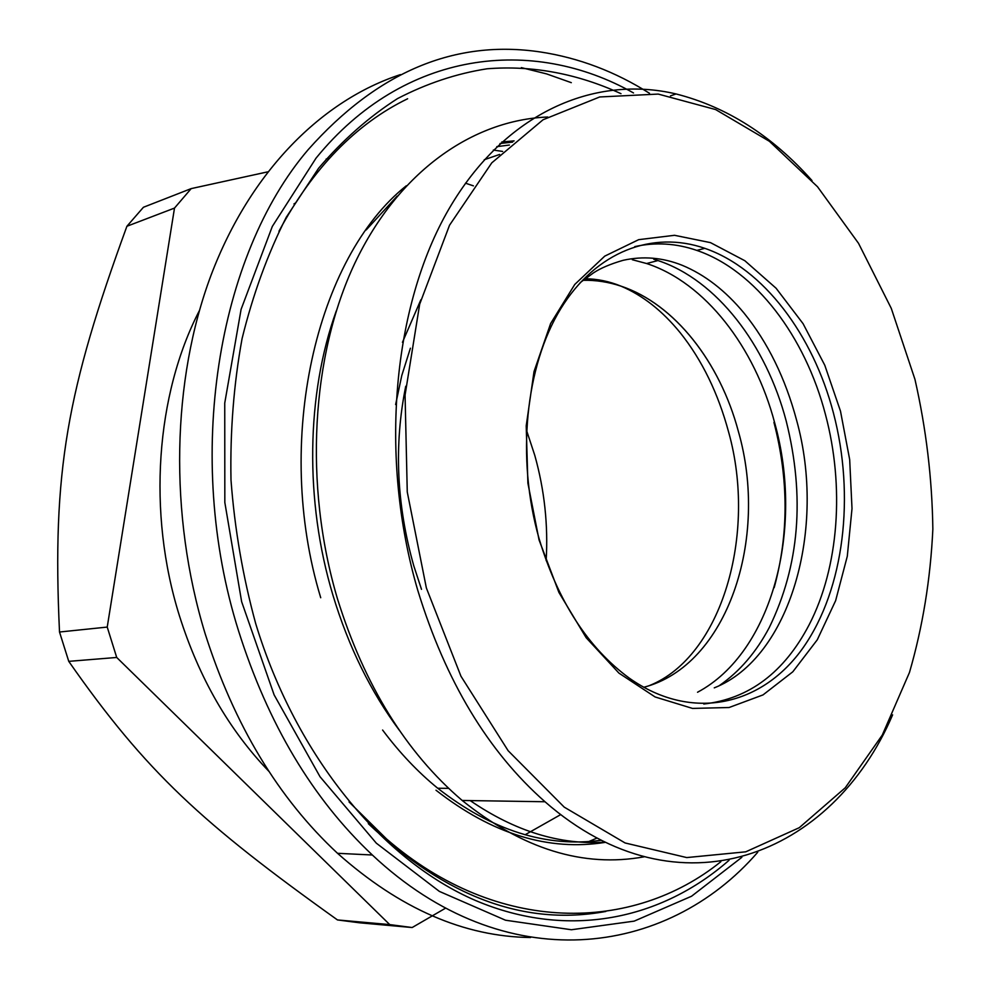 <?xml version="1.0" encoding="UTF-8"?>
<svg xmlns="http://www.w3.org/2000/svg" width="990" height="990" viewBox="0 0 990 990"><rect width="100%" height="100%" fill="white"/><g stroke="black" fill="none" stroke-linecap="round" stroke-linejoin="round"><path stroke-width="1.49" d="M738.367 431.38C769.279 538.708 727.328 665.726 643.698 687.295C727.328 665.726 769.267 538.708 738.367 431.38C720.002 362.266 674.66 303.893 621.039 286.172C674.635 303.955 719.99 362.278 738.367 431.38M421.505 589.335L413.795 565.872C396.557 504.9 393.871 445.017 405.739 386.236M582.999 280.306C595.794 280.009 608.479 281.964 621.039 286.172C608.479 281.977 595.794 280.009 582.999 280.306M605.595 842.304C548.695 851.474 492.166 834.112 435.996 790.218M500.173 143.451L512.622 142.127L500.173 143.451M605.843 911.443C525.047 926.417 445.884 897.163 368.342 823.68C445.884 897.163 525.047 926.417 605.843 911.443M278.957 231.252C312.976 168.065 355.868 123.899 407.632 98.752C355.868 123.899 312.976 168.065 278.957 231.252M719.396 685.563C739.604 671.554 756.212 652.237 769.23 627.623C799.462 565.674 805.13 496.832 786.221 421.084C766.136 344.681 716.612 279.873 657.979 260.556L653.685 259.207M632.288 259.714L646.619 263.526C705.226 282.645 754.714 347.045 774.725 423.015C804.239 528.425 772.509 652.311 697.542 692.245M773.945 422.396C788.696 479.321 788.77 534.414 774.168 587.676M634.751 246.621C655.467 242.018 676.158 243.28 696.836 250.408C755.543 270.406 805.167 336.625 825.45 414.476C844.643 486.387 839.025 567.023 809.127 624.826C784.216 672.47 749.096 698.866 703.766 704.026M539.08 538.647C516.062 457.751 525.467 366.25 560.773 308.682C596.228 251.076 652.942 230.286 704.793 248.329C763.5 268.463 813.149 334.979 833.469 413.127C855.137 495.718 844.359 588.481 803.546 647.113C762.832 705.462 692.282 722.613 629.269 678.113C588.072 647.93 558.014 601.45 539.08 538.647M840.498 411.172L824.781 365.236L803.063 323.656L776.086 288.238L744.827 260.716L710.498 242.637L674.549 235.298L638.674 239.667L604.754 256.125L574.769 284.439L550.626 323.544L534.018 371.572L526.21 425.861L527.893 483.157L539.043 539.884L558.929 592.466L586.167 637.721L618.936 673.113L655.108 696.96L692.517 708.419L729.086 707.516L763.018 694.906L792.804 671.802L817.282 639.788L835.634 600.645L847.291 556.269L852.006 508.6L849.68 459.583L840.498 411.172M426.368 587.986L407.261 491.993L405.071 395.097L419.686 304.165L449.522 225.237L491.782 162.843L543.064 119.753L599.692 96.971L658.226 94.075L715.634 109.568L769.391 141.298L817.53 186.763L858.528 243.33L891.285 308.385L914.958 379.368C926.182 428.806 932.147 478.727 932.852 529.13C930.489 579.088 922.705 626.868 909.476 672.445L882.288 735.05L845.262 787.78L799.277 827.69L745.755 851.821L686.751 857.575L625.086 842.96L564.226 807.135L508.142 750.717L460.944 676.207L426.368 587.986M892.609 714.854C832.751 855.137 678.991 919.017 544.995 801.752C487.996 751.521 445.587 681.058 417.78 590.362C378.687 457.108 392.894 305.563 448.841 209.125C505.061 112.526 594.223 74.572 676.071 93.951C726.858 106.895 772.163 135.766 811.998 180.564M644.218 856.796C583.395 867.884 522.72 849.098 462.182 800.465C405.999 752.474 364.444 685.278 337.491 598.888C303.559 484.716 311.33 355.348 354.828 263.216C398.673 171.121 472.985 120.025 547.742 117.006M526.47 430.155L534.773 455.338C544.463 489.901 548.262 524.985 546.158 560.6M514.008 140.927L499.9 143.711M336.328 310.798C306.343 393.896 304.499 500.816 332.949 595.238C348.529 646.73 370.767 691.899 399.675 730.744M470.188 800.588C515.035 831.315 560.055 845.175 605.261 842.144M267.684 171.864L191.194 188.607L143.426 207.269L126.906 226.264C67.06 390.258 51.987 471.24 59.511 632.016L68.756 661.357C146.211 772.274 202.282 823.346 337.466 919.933L359.679 922.816L412.162 927.531L445.649 908.115M509.392 145.035L496.794 146.656M397.163 196.119L366.176 229.952M601.425 840.238C546.369 847.799 491.807 830.474 437.741 788.25C417.916 772.089 399.539 752.685 382.598 730.038M126.906 226.264L174.5 208.086L107.229 627.078L116.709 657.459L389.726 924.598L412.162 927.531M191.194 188.607L174.5 208.086M329.311 158.363L326.106 159.068M337.466 919.933L389.726 924.598M68.756 661.357L116.709 657.459M59.511 632.016L107.229 627.078M560.748 814.584L525.108 834.756M268.884 771.321C228.888 729.766 199.052 677.878 179.388 615.656C147.176 512.771 155.925 394.651 199.386 310.613M293.956 203.928L295.131 203.21M465.486 183.175L473.406 185.86M597.143 838.01L588.902 841.512M493.342 150.059L502.635 151.433M400.406 74.609C322.369 100.114 250.594 170.862 210.994 275.381C171.827 379.987 168.758 514.565 205.153 633.736C234.234 725.051 278.363 798.237 337.528 853.306C399.75 908.647 464.1 936.726 530.591 937.518M571.304 82.665L546.604 73.904L521.359 67.617M620.978 93.679C578.284 74.015 532.88 65.105 487.006 68.793C456.464 73.569 426.641 83.507 397.535 98.592C369.196 116.684 342.887 139.899 318.607 168.226L286.296 217.218C267.647 254.108 252.908 294.575 242.08 338.605C233.764 384.182 230.064 431.293 230.992 479.94C234.642 528.784 242.897 576.725 255.742 623.75C296.468 757.424 383.316 860.929 475.856 900.628C568.817 939.98 661.827 919.289 729.048 860.285M757.734 852.229C666.678 957.528 504.727 979.37 372.327 854.989C312.63 798.794 268.018 724.024 238.479 630.655C183.806 456.885 217.676 255.259 308.224 149.601C377.549 71.701 455.016 39.167 540.651 52.012C578.952 57.878 615.223 71.639 649.49 93.295M633.513 92.949C532.793 36.073 404.341 49.698 316.033 158.153L272.337 226.401L241.09 309.363L224.742 403.079L224.829 502.462L241.634 601.685L274.119 694.881L320.042 776.754L376.324 843.171L439.362 891.396L505.506 920.217L571.403 929.746L634.182 921.133L691.552 896.235L741.844 857.315M402.46 342.317L420.874 299.76M649.861 685.402C721.685 656.358 757.226 534.204 728.652 432.172C718.121 393.141 701.972 359.989 680.217 332.739C662.397 310.848 642.671 295.317 621.039 286.172C609.308 281.346 597.292 278.871 585.003 278.747M395.629 404.551L401.767 375.581L410.392 348.22M349.049 801.925L386.558 838.976C498.279 935.612 633.254 932.357 720.869 861.684M320.723 597.737C273.116 441.057 316.206 257.363 406.284 185.786M501.757 141.991L514.082 140.865M714.26 687.864C790.206 657.966 826.749 528.747 796.616 420.267C785.305 378.131 767.782 342.404 744.047 313.1C725.361 290.565 704.719 274.614 682.098 265.258C662.743 257.536 643.079 255.89 623.094 260.321C610.446 263.983 600.546 268.191 593.406 272.931L580.177 282.62M657.979 260.556L646.619 263.526M704.793 248.329L696.836 250.408M676.071 93.951L670.49 95.869M544.995 801.752L462.182 800.465M448.656 788.349L437.741 788.25M499.628 154.452L484.234 159.737M372.327 855.001L337.528 853.306"/></g></svg>
